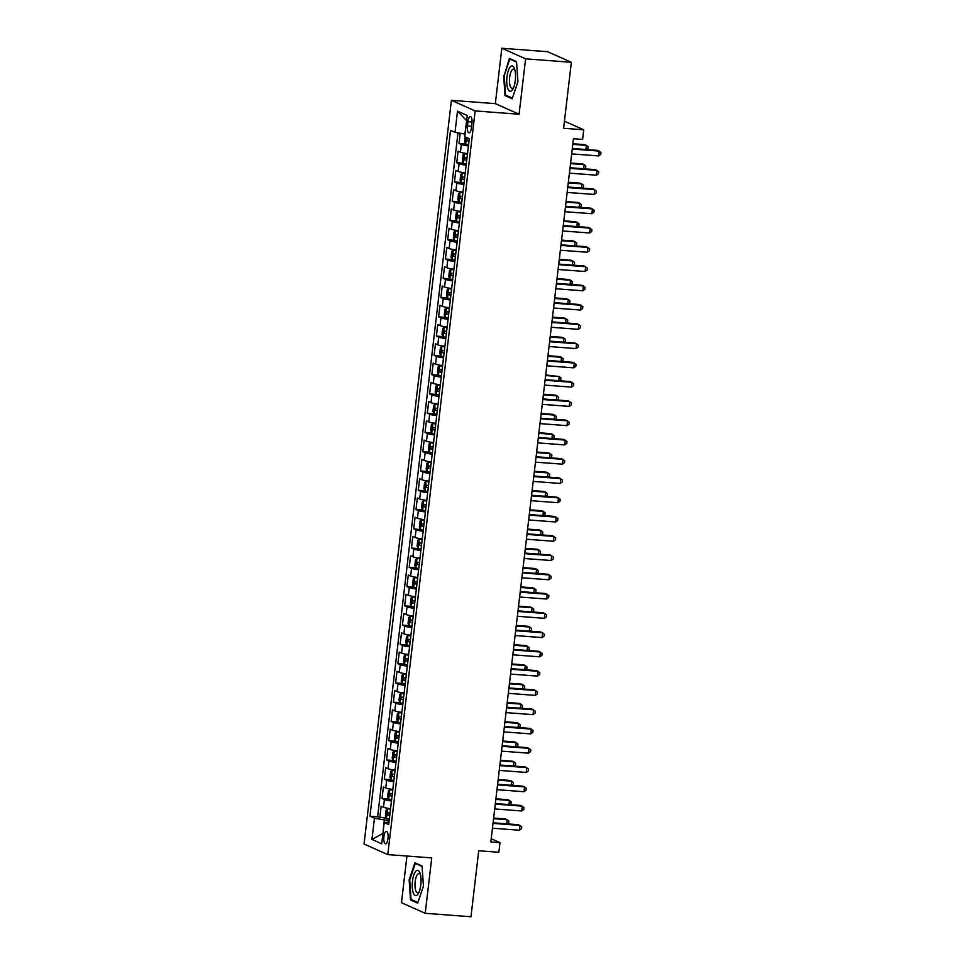 <?xml version="1.0" encoding="UTF-8"?>
<svg xmlns="http://www.w3.org/2000/svg" width="965" height="965" viewBox="0 0 965 965"><rect width="100%" height="100%" fill="white"/><g stroke="black" fill="none" stroke-linecap="round" stroke-linejoin="round"><path stroke-width="1.45" d="M388.002 838.476A6.248 2.135 -85.7 0 0 386.422 831.335A6.248 2.135 -85.7 0 0 383.901 836.643A6.248 2.135 -85.7 0 0 385.481 843.796A6.248 2.135 -85.7 0 0 388.002 838.476M406.953 856.051L401.464 902.709L425.215 913.3L470.968 916.75L478.724 850.768L498.857 852.276L499.991 842.65L491.221 838.73M451.415 100.336L364.046 844.013L387.797 854.604L475.166 110.927L451.415 100.336L495.334 103.641L519.086 114.232L525.599 58.841L501.836 48.25L495.334 103.641M501.836 48.25L547.601 51.7L571.352 62.291L563.596 128.273L583.729 129.792L564.428 121.18M525.599 58.841L571.352 62.291M460.196 133.242L459.002 143.447L465.649 143.942M467.518 153.616A7.817 0.893 -173.3 0 1 460.438 152.193L458.098 151.155L456.735 162.711L463.381 163.218M465.251 172.88A7.817 0.893 6.7 0 1 458.17 171.468L455.83 170.419L454.467 181.975L461.113 182.482M462.983 192.156A7.817 0.893 6.7 0 1 455.914 190.732L453.562 189.683L452.211 201.251L458.858 201.745M460.727 211.419A7.817 0.893 6.7 0 1 453.647 209.996L451.306 208.947L449.943 220.515L456.59 221.009M458.459 230.683A7.817 0.893 6.7 0 1 451.379 229.26L449.039 228.222L447.688 239.778L454.334 240.273M456.204 249.947A7.817 0.893 6.7 0 1 449.123 248.536L446.783 247.486L445.42 259.042L452.066 259.549M453.936 269.223A7.817 0.893 6.7 0 1 446.855 267.8L444.515 266.75L443.152 278.306L449.799 278.813M451.668 288.487A7.817 0.893 6.7 0 1 444.6 287.063L442.247 286.014L440.896 297.582L447.543 298.076M449.413 307.751A7.817 0.893 6.7 0 1 442.332 306.327L439.992 305.29L438.629 316.846L445.275 317.34M447.145 327.014A7.817 0.893 6.7 0 1 440.064 325.591L437.724 324.554L436.361 336.109L443.007 336.616M444.877 346.278A7.817 0.893 6.7 0 1 437.808 344.867L435.456 343.817L434.105 355.373L443.659 356.664M442.621 365.554A7.817 0.893 6.7 0 1 435.541 364.131L433.201 363.081L431.838 374.637L438.484 375.144M440.354 384.818A7.817 0.893 6.7 0 1 433.273 383.394L430.933 382.345L429.582 393.913L436.228 394.408M438.098 404.082A7.817 0.893 6.7 0 1 431.017 402.658L428.677 401.621L427.314 413.177L433.961 413.671M435.83 423.346A7.817 0.893 6.7 0 1 428.75 421.922L426.409 420.885L425.046 432.441L431.693 432.947M433.562 442.609A7.817 0.893 6.7 0 1 426.494 441.198L424.142 440.149L422.791 451.704L429.437 452.211M431.307 461.885A7.817 0.893 6.7 0 1 424.226 460.462L421.886 459.412L420.523 470.968L427.169 471.475M429.039 481.149A7.817 0.893 6.7 0 1 421.958 479.726L419.618 478.676L418.255 490.244L424.902 490.739M426.771 500.413A7.817 0.893 6.7 0 1 419.703 498.989L417.35 497.952L415.999 509.508L422.646 510.003M424.516 519.677A7.817 0.893 6.7 0 1 417.435 518.253L415.095 517.216L413.732 528.772L423.297 530.062M422.248 538.94A7.817 0.893 6.7 0 1 415.167 537.529L412.827 536.48L411.476 548.036L418.122 548.542M419.98 558.216A7.817 0.893 6.7 0 1 412.911 556.793L410.571 555.744L409.208 567.311L415.855 567.806M417.724 577.48A7.817 0.893 6.7 0 1 410.644 576.057L408.304 575.007L406.941 586.575L413.587 587.07M415.457 596.744A7.817 0.893 6.7 0 1 408.388 595.321L406.036 594.283L404.685 605.839L411.331 606.334M413.201 616.008A7.817 0.893 6.7 0 1 406.12 614.584L403.78 613.547L402.417 625.103L409.064 625.61M410.933 635.272A7.817 0.893 6.7 0 1 403.853 633.86L401.512 632.811L400.149 644.367L406.796 644.873M408.665 654.547A7.817 0.893 6.7 0 1 401.597 653.124L399.245 652.075L397.894 663.643L404.54 664.137M406.41 673.811A7.817 0.893 6.7 0 1 399.329 672.388L396.989 671.338L395.626 682.906L402.272 683.401M404.142 693.075A7.817 0.893 6.7 0 1 397.061 691.652L394.721 690.614L393.37 702.17L400.005 702.665M401.874 712.339A7.817 0.893 6.7 0 1 394.806 710.916L392.453 709.878L391.102 721.434L397.749 721.941M399.619 731.603A7.817 0.893 6.7 0 1 392.538 730.191L390.198 729.142L388.835 740.698L395.481 741.204M397.351 750.879A7.817 0.893 6.7 0 1 390.27 749.455L387.93 748.406L386.579 759.974L393.225 760.468M395.095 770.142A7.817 0.893 6.7 0 1 388.014 768.719L385.674 767.67L384.311 779.238L390.958 779.732M392.827 789.406A7.817 0.893 6.7 0 1 385.747 787.983L383.407 786.945L382.044 798.501L388.69 798.996M583.729 129.792L582.595 139.43L573.451 138.731L490.835 841.962L499.991 842.65M467.953 121.699L467.458 125.945A6.055 2.063 -85.7 0 0 468.99 132.868A6.055 2.063 -85.7 0 0 471.439 127.718L471.933 123.472A6.055 2.063 -85.7 0 0 470.401 116.548A6.055 2.063 -85.7 0 0 467.953 121.699L472.042 122.012M389.004 821.999L384.203 822.59L388.69 824.593L469.267 138.707L464.768 136.704L467.265 115.511L457.506 111.156L455.01 132.35L450.522 130.347L369.945 816.233L374.444 818.236L384.335 819.936L382.924 833.495M384.203 822.59L381.706 843.784L371.947 839.429L374.444 818.236M468.423 145.908A7.817 0.893 -173.3 0 1 461.342 144.497L459.002 143.447M457.977 132.856L377.629 816.812L386.434 818.272M390.56 808.67A7.817 0.893 6.7 0 1 383.491 807.259L381.139 806.209L379.788 817.765M391.464 800.962A7.817 0.893 -173.3 0 1 384.396 799.551L382.044 798.501M393.732 781.698A7.817 0.893 -173.3 0 1 386.651 780.275L384.311 779.238M396 762.434A7.817 0.893 -173.3 0 1 388.919 761.011L386.579 759.974M398.256 743.171A7.817 0.893 -173.3 0 1 391.187 741.747L388.835 740.698M400.523 723.907A7.817 0.893 -173.3 0 1 393.443 722.483L391.102 721.434M402.791 704.631A7.817 0.893 -173.3 0 1 395.71 703.22L393.37 702.17M405.047 685.367A7.817 0.893 -173.3 0 1 397.966 683.944L395.626 682.906M407.314 666.103A7.817 0.893 -173.3 0 1 400.234 664.68L397.894 663.643M409.57 646.84A7.817 0.893 -173.3 0 1 402.502 645.416L400.149 644.367M411.838 627.576A7.817 0.893 -173.3 0 1 404.757 626.152L402.417 625.103M414.106 608.3A7.817 0.893 -173.3 0 1 407.025 606.889L404.685 605.839M416.361 589.036A7.817 0.893 -173.3 0 1 409.293 587.613L406.941 586.575M418.629 569.772A7.817 0.893 -173.3 0 1 411.548 568.349L409.208 567.311M420.897 550.508A7.817 0.893 -173.3 0 1 413.816 549.085L411.476 548.036M423.153 531.245A7.817 0.893 -173.3 0 1 416.072 529.821L413.732 528.772M425.42 511.969A7.817 0.893 -173.3 0 1 418.34 510.557L415.999 509.508M427.676 492.705A7.817 0.893 -173.3 0 1 420.607 491.281L418.255 490.244M429.944 473.441A7.817 0.893 -173.3 0 1 422.863 472.018L420.523 470.968M432.211 454.177A7.817 0.893 -173.3 0 1 425.131 452.754L422.791 451.704M434.467 434.913A7.817 0.893 -173.3 0 1 427.399 433.49L425.046 432.441M436.735 415.638A7.817 0.893 -173.3 0 1 429.654 414.226L427.314 413.177M439.003 396.374A7.817 0.893 -173.3 0 1 431.922 394.95L429.582 393.913M441.258 377.11A7.817 0.893 -173.3 0 1 434.178 375.687L431.838 374.637M443.526 357.846A7.817 0.893 -173.3 0 1 436.445 356.423L434.105 355.373M445.782 338.57A7.817 0.893 -173.3 0 1 438.713 337.159L436.361 336.109M448.05 319.306A7.817 0.893 -173.3 0 1 440.969 317.883L438.629 316.846M450.317 300.043A7.817 0.893 -173.3 0 1 443.237 298.619L440.896 297.582M452.573 280.779A7.817 0.893 -173.3 0 1 445.504 279.355L443.152 278.306M454.841 261.515A7.817 0.893 -173.3 0 1 447.76 260.092L445.42 259.042M457.108 242.239A7.817 0.893 -173.3 0 1 450.028 240.828L447.688 239.778M459.364 222.975A7.817 0.893 -173.3 0 1 452.296 221.552L449.943 220.515M461.632 203.712A7.817 0.893 -173.3 0 1 454.551 202.288L452.211 201.251M463.888 184.448A7.817 0.893 -173.3 0 1 456.819 183.024L454.467 181.975M466.155 165.184A7.817 0.893 -173.3 0 1 459.075 163.761L456.735 162.711M466.662 120.637L464.901 134.051L455.01 132.35M519.086 114.232L475.166 110.927M425.215 913.3L431.729 857.909L387.797 854.604M382.924 833.434L371.947 839.429M389.197 820.298L384.335 819.936M377.629 816.812L369.945 816.233M466.481 120.565L457.506 111.156M503.621 75.403L505.021 95.595L512.174 98.78L517.928 81.784L516.54 61.591L509.387 58.407L504.237 75.451M417.676 903.144L423.442 886.147L422.043 865.967L414.89 862.77L409.136 879.766L410.523 899.959L417.676 903.144M507.023 95.74L505.021 95.595M412.525 900.104L410.523 899.959M409.751 879.815L409.136 879.766M572.233 149.068L599.229 151.095L598.662 155.92L571.666 153.881M572.305 148.477L597.612 150.383L600.954 152.506L600.725 154.436L598.662 155.92M465.19 136.885L464.635 141.566L465.697 144.062L468.556 144.738M585.9 149.503L586.382 145.377L584.778 144.654L572.86 143.761M469.255 138.767L467.108 138.321L466.831 140.637L468.99 141.071M586.696 149.563L587.89 148.707L588.107 146.789L586.382 145.377L572.788 144.352M515.31 80.481A12.69 4.33 -85.7 0 0 514.598 68.985A12.69 4.33 -85.7 0 0 510.401 66.766A12.69 4.33 -85.7 0 0 506.975 76.754A12.69 4.33 -85.7 0 0 508.217 89.528A12.69 4.33 -85.7 0 0 513.115 88.659A12.69 4.33 -85.7 0 0 515.31 80.481M514.996 70.433A9.614 3.281 -85.7 0 0 513.537 69.166A9.614 3.281 -85.7 0 0 509.653 77.333A9.614 3.281 -85.7 0 0 512.089 88.334A9.614 3.281 -85.7 0 0 513.73 87.296M512.391 98.128L505.564 95.089L504.213 75.535L509.797 59.058L516.577 62.086M511.064 59.154L509.797 59.058M420.016 873.072A12.69 4.33 -85.7 0 0 413.768 875.11A12.69 4.33 -85.7 0 0 413.285 892.902A12.69 4.33 -85.7 0 0 418.629 893.035A12.69 4.33 -85.7 0 0 420.113 873.361A12.69 4.33 -85.7 0 0 420.016 873.072M420.511 874.797A9.614 3.281 -85.7 0 0 419.039 873.53A9.614 3.281 -85.7 0 0 415.445 879.839A9.614 3.281 -85.7 0 0 415.77 890.623A9.614 3.281 -85.7 0 0 417.592 892.697A9.614 3.281 -85.7 0 0 419.244 891.66M417.893 902.504L411.066 899.452L409.715 879.899L415.3 863.434L422.079 866.449M416.578 863.53L415.3 863.434M569.965 168.332L596.961 170.371L596.394 175.184L569.41 173.145M570.038 167.741L595.357 169.647L598.686 171.77L598.457 173.7L596.394 175.184M567.71 187.596L594.693 189.635L594.126 194.447L567.143 192.421M567.782 187.005L593.089 188.923L596.43 191.046L596.201 192.964L594.126 194.447M565.442 206.872L592.438 208.898L591.871 213.711L564.875 211.685M565.514 206.281L590.833 208.187L594.163 210.31L593.933 212.24L591.871 213.711M563.186 226.136L590.17 228.162L589.603 232.987L562.619 230.949M563.246 225.545L588.566 227.451L591.895 229.573L591.678 231.504L589.603 232.987M467.47 154.026L464.563 153.7L463.055 155.051L462.368 160.829L463.429 163.326L466.3 164.002M464.563 153.7L467.422 154.376M583.632 168.766L584.115 164.641L582.51 163.929L570.592 163.025M467 158.031L464.841 157.584L464.563 159.901L466.722 160.347M584.428 168.827L585.622 167.97L585.851 166.052L584.115 164.641L570.52 163.616M465.202 173.302L462.295 172.964L460.788 174.315L460.112 180.093L461.173 182.59L464.032 183.266M462.295 172.964L465.166 173.64M581.376 188.03L581.859 183.905L580.255 183.193L568.337 182.288M464.732 177.295L462.573 176.848L462.307 179.164L464.467 179.611M582.172 188.091L583.355 187.246L583.584 185.316L581.859 183.905L568.264 182.88M462.935 192.566L460.04 192.228L458.52 193.579L457.844 199.357L458.906 201.866L461.765 202.541M460.04 192.228L462.898 192.903M579.109 207.306L579.591 203.169L577.987 202.457L566.069 201.564M462.464 196.558L460.317 196.124L460.04 198.428L462.199 198.874M579.905 207.366L581.099 206.51L581.316 204.58L579.591 203.169L565.997 202.143M460.679 211.83L457.772 211.492L456.264 212.843L455.589 218.633L456.638 221.13L459.509 221.805M457.772 211.492L460.643 212.167M576.841 226.57L577.335 222.445L575.731 221.721L563.801 220.828M460.209 215.834L458.049 215.388L457.784 217.704L459.931 218.138M577.637 226.63L578.831 225.774L579.06 223.844L577.335 222.445L563.741 221.419M560.918 245.4L587.902 247.426L587.335 252.251L560.351 250.212M560.991 244.808L586.298 246.714L589.639 248.837L589.41 250.767L587.335 252.251M458.411 231.093L455.504 230.756L453.996 232.119L453.321 237.897L454.382 240.394L457.241 241.069M455.504 230.756L458.375 231.431M574.585 245.834L575.068 241.708L573.463 240.985L561.546 240.092M457.941 235.098L455.782 234.652L455.516 236.968L457.675 237.402M575.381 245.894L576.563 245.038L576.793 243.12L575.068 241.708L561.473 240.683M558.651 264.663L585.646 266.702L585.08 271.515L558.084 269.476M558.723 264.072L584.042 265.978L587.371 268.113L587.142 270.031L585.08 271.515M456.156 250.357L453.248 250.032L451.741 251.383L451.053 257.16L452.115 259.657L454.973 260.333M453.248 250.032L456.107 250.707M572.317 265.098L572.8 260.972L571.196 260.26L559.278 259.356M455.685 254.362L453.526 253.916L453.248 256.232L455.408 256.678M573.114 265.158L574.308 264.314L574.537 262.384L572.8 260.972L559.205 259.947M556.395 283.927L583.379 285.966L582.812 290.779L555.828 288.752M556.455 283.348L581.774 285.254L585.104 287.377L584.887 289.295L582.812 290.779M453.888 269.633L450.981 269.295L449.473 270.646L448.797 276.424L449.847 278.921L452.718 279.597M450.981 269.295L453.852 269.971M570.05 284.361L570.544 280.236L568.94 279.524L557.01 278.62M453.417 273.626L451.258 273.179L450.993 275.495L453.14 275.942M570.858 284.422L572.04 283.577L572.269 281.647L570.544 280.236L556.95 279.211M554.127 303.203L581.123 305.23L580.556 310.042L553.56 308.016M554.2 302.612L579.507 304.518L582.848 306.641L582.619 308.571L580.556 310.042M451.62 288.897L448.725 288.559L447.205 289.91L446.53 295.688L447.591 298.197L450.45 298.873M448.725 288.559L451.584 289.235M567.794 303.637L568.276 299.5L566.672 298.788L554.754 297.896M451.15 292.89L449.002 292.455L448.725 294.759L450.884 295.206M568.59 303.698L569.784 302.841L570.001 300.911L568.276 299.5L554.682 298.475M551.859 322.467L578.855 324.493L578.288 329.318L551.305 327.28M551.932 321.876L577.251 323.782L580.58 325.905L580.351 327.835L578.288 329.318M549.604 341.731L576.587 343.769L576.021 348.582L549.037 346.544M549.676 341.14L574.983 343.045L578.325 345.168L578.095 347.098L576.021 348.582M547.336 360.994L574.332 363.033L573.765 367.846L546.769 365.819M547.408 360.403L572.728 362.309L576.057 364.444L575.828 366.362L573.765 367.846M545.08 380.258L572.064 382.297L571.497 387.11L544.513 385.083M545.141 379.679L570.46 381.585L573.789 383.708L573.56 385.626L571.497 387.11M542.812 399.534L569.796 401.561L569.229 406.374L542.246 404.347M542.885 398.943L568.192 400.849L571.533 402.972L571.304 404.902L569.229 406.374M540.545 418.798L567.541 420.824L566.974 425.649L539.978 423.611M540.617 418.207L565.936 420.113L569.266 422.236L569.036 424.166L566.974 425.649M538.289 438.062L565.273 440.1L564.706 444.913L537.722 442.875M538.349 437.471L563.669 439.377L566.998 441.5L566.781 443.43L564.706 444.913M536.021 457.326L563.005 459.364L562.45 464.177L535.454 462.151M536.094 456.735L561.401 458.64L564.742 460.775L564.513 462.693L562.45 464.177M533.754 476.589L560.749 478.628L560.183 483.441L533.187 481.414M533.826 476.01L559.145 477.916L562.474 480.039L562.245 481.969L560.183 483.441M531.498 495.865L558.482 497.892L557.915 502.705L530.931 500.678M531.558 495.274L556.877 497.18L560.207 499.303L559.99 501.233L557.915 502.705M529.23 515.129L556.226 517.156L555.659 521.981L528.663 519.942M529.303 514.538L554.622 516.444L557.951 518.567L557.722 520.497L555.659 521.981M526.962 534.393L553.958 536.431L553.391 541.244L526.408 539.206M527.035 533.802L552.354 535.708L555.683 537.831L555.454 539.761L553.391 541.244M449.364 308.161L446.457 307.823L444.949 309.174L444.262 314.964L445.323 317.461L448.194 318.136M445.299 317.401L446.421 307.859L449.316 308.498M565.526 322.901L566.009 318.776L564.404 318.052L552.487 317.159M448.894 312.165L446.735 311.719L446.457 314.035L448.616 314.469M566.322 322.961L567.517 322.105L567.746 320.175L566.009 318.776L552.414 317.75M447.097 327.425L444.19 327.087L442.682 328.45L442.006 334.228L443.068 336.725L445.927 337.4M444.19 327.087L447.06 327.762M563.27 342.165L563.753 338.04L562.149 337.316L550.219 336.423M446.626 331.429L444.467 330.983L444.202 333.299L446.361 333.745M564.067 342.225L565.249 341.369L565.478 339.451L563.753 338.04L550.159 337.014M444.793 347.038L441.898 346.387L444.829 346.688M441.898 346.387L440.414 347.714L439.738 353.492L440.776 355.928L441.898 346.387M561.003 361.429L561.485 357.303L559.881 356.592L547.963 355.687M444.358 350.693L442.211 350.247L441.934 352.563L444.093 353.009M561.799 361.489L562.993 360.645L563.21 358.715L561.485 357.303L547.891 356.278M442.573 365.964L439.666 365.626L438.158 366.977L437.483 372.755L438.532 375.252L441.403 375.928M439.666 365.626L442.525 366.302M558.735 380.693L559.23 376.567L545.695 374.951M442.103 369.957L439.944 369.523L439.678 371.827L441.825 372.273M559.531 380.753L560.725 379.908L560.955 377.978L559.23 376.567L545.623 375.542M440.305 385.228L437.398 384.89L435.891 386.241L435.215 392.019L436.276 394.528L439.135 395.204M436.24 394.456L437.362 384.926L440.269 385.566M556.479 399.968L556.962 395.831L555.357 395.119L543.44 394.227M439.835 389.221L437.676 388.786L437.41 391.09L439.57 391.537M557.275 400.029L558.458 399.172L558.687 397.242L556.962 395.831L543.367 394.818M438.05 404.492L435.143 404.154L433.635 405.505L432.947 411.295L434.009 413.792L436.868 414.468M435.143 404.154L438.001 404.83M554.212 419.232L554.694 415.107L553.09 414.383L541.172 413.49M437.579 408.497L435.42 408.05L435.143 410.366L437.302 410.8M555.008 419.293L556.202 418.436L556.431 416.506L554.694 415.107L541.1 414.082M435.782 423.756L432.875 423.418L431.367 424.781L430.692 430.559L431.741 433.056L434.612 433.731M432.875 423.418L435.746 424.093M551.944 438.496L552.438 434.371L550.834 433.647L538.904 432.754M435.312 427.76L433.152 427.314L432.887 429.63L435.034 430.076M552.752 438.556L553.934 437.7L554.163 435.782L552.438 434.371L538.844 433.345M433.514 443.031L430.619 442.694L429.099 444.045L428.424 449.823L429.485 452.32L432.344 452.995M430.619 442.694L433.478 443.369M549.688 457.76L550.171 453.634L548.566 452.923L536.649 452.018M433.044 447.024L430.897 446.578L430.619 448.894L432.778 449.34M550.484 457.82L551.678 456.976L551.896 455.046L550.171 453.634L536.576 452.609M431.258 462.295L428.351 461.958L426.844 463.309L426.156 469.087L427.218 471.583L430.088 472.259M428.351 461.958L431.21 462.633M547.42 477.024L547.903 472.898L546.299 472.187L534.381 471.282M430.788 466.288L428.629 465.854L428.351 468.158L430.511 468.604M548.216 477.084L549.411 476.24L549.64 474.31L547.903 472.898L534.308 471.873M428.991 481.559L426.084 481.221L424.576 482.572L423.9 488.35L424.962 490.859L427.821 491.535M426.084 481.221L428.955 481.897M545.165 496.3L545.647 492.162L544.043 491.45L532.113 490.558M428.52 485.552L426.361 485.118L426.096 487.421L428.255 487.868M545.961 496.36L547.143 495.503L547.372 493.573L545.647 492.162L532.053 491.149M426.723 500.823L423.828 500.485L422.308 501.848L421.633 507.626L422.694 510.123L425.553 510.799M423.828 500.485L426.687 501.161M542.897 515.563L543.379 511.438L541.775 510.714L529.857 509.822M426.253 504.828L424.105 504.381L423.828 506.697L425.987 507.132M543.693 515.624L544.887 514.767L545.104 512.837L543.379 511.438L529.785 510.413M424.419 520.424L421.56 519.749L424.467 520.087M421.524 519.785L420.052 521.112L419.365 526.89L420.402 529.327L421.56 519.749M540.629 534.827L541.124 530.702L539.507 529.978L527.59 529.085M423.997 524.091L421.838 523.645L421.56 525.961L423.719 526.408M541.425 534.887L542.62 534.031L542.849 532.113L541.124 530.702L527.517 529.676M524.707 553.657L551.691 555.695L551.124 560.508L524.14 558.482M524.779 553.066L550.086 554.971L553.428 557.107L553.198 559.024L551.124 560.508M522.439 572.92L549.435 574.959L548.868 579.772L521.872 577.745M522.511 572.341L547.831 574.247L551.16 576.37L550.931 578.3L548.868 579.772M520.183 592.196L547.167 594.223L546.6 599.036L519.616 597.009M520.244 591.605L545.563 593.511L548.892 595.634L548.675 597.564L546.6 599.036M517.916 611.46L544.899 613.487L544.344 618.312L517.349 616.273M517.988 610.869L543.295 612.775L546.636 614.898L546.407 616.828L544.344 618.312M422.2 539.363L419.293 539.025L417.785 540.376L417.109 546.154L418.171 548.651L421.03 549.326M419.293 539.025L422.163 539.7M538.374 554.091L538.856 549.966L537.252 549.254L525.334 548.349M421.729 543.355L419.57 542.909L419.305 545.225L421.464 545.671M539.17 554.151L540.352 553.307L540.581 551.377L538.856 549.966L525.262 548.94M419.932 558.626L417.037 558.289L415.529 559.64L414.841 565.418L415.903 567.927L418.762 568.59M417.037 558.289L419.896 558.964M536.106 573.355L536.588 569.229L534.984 568.518L523.066 567.613M419.473 562.619L417.314 562.185L417.037 564.489L419.196 564.935M536.902 573.415L538.096 572.571L538.325 570.641L536.588 569.229L522.994 568.204M417.676 577.89L414.769 577.553L413.261 578.904L412.586 584.694L413.635 587.19L416.506 587.866M414.769 577.553L417.64 578.228M533.838 592.631L534.333 588.493L532.728 587.781L520.798 586.889M417.206 581.895L415.046 581.449L414.781 583.753L416.928 584.199M534.634 592.691L535.828 591.835L536.058 589.905L534.333 588.493L520.738 587.48M415.408 597.154L412.513 596.816L410.994 598.179L410.318 603.957L411.38 606.454L414.238 607.13M412.513 596.816L415.372 597.492M531.582 611.894L532.065 607.769L530.461 607.045L518.543 606.153M414.938 601.159L412.791 600.712L412.513 603.029L414.673 603.463M532.378 611.955L533.561 611.098L533.79 609.18L532.065 607.769L518.47 606.744M515.648 630.724L542.644 632.763L542.077 637.575L515.081 635.537M515.72 630.133L541.039 632.039L544.369 634.162L544.139 636.092L542.077 637.575M413.153 616.418L410.246 616.092L408.738 617.443L408.05 623.221L409.112 625.718L411.971 626.394M410.246 616.092L413.104 616.756M529.315 631.158L529.797 627.033L528.193 626.321L516.275 625.417M412.682 620.423L410.523 619.976L410.246 622.292L412.405 622.739M530.111 631.219L531.305 630.362L531.534 628.444L529.797 627.033L516.203 626.008M513.392 649.988L540.376 652.026L539.809 656.839L512.825 654.813M513.452 649.397L538.772 651.303L542.101 653.438L541.884 655.356L539.809 656.839M410.885 635.694L407.978 635.356L406.47 636.707L405.795 642.485L406.844 644.982L409.715 645.657M407.978 635.356L410.849 636.031M527.059 650.422L527.541 646.297L525.937 645.585L514.007 644.68M410.415 639.686L408.255 639.24L407.99 641.556L410.149 642.002M527.855 650.482L529.037 649.638L529.266 647.708L527.541 646.297L513.947 645.271M511.124 669.264L538.12 671.29L537.553 676.103L510.557 674.077M511.197 668.673L536.516 670.578L539.845 672.702L539.616 674.631L537.553 676.103M408.617 654.958L405.722 654.62L404.202 655.971L403.527 661.749L404.588 664.258L407.447 664.921M405.722 654.62L408.581 655.295M524.791 669.698L525.274 665.561L523.669 664.849L511.752 663.956M408.147 658.95L406 658.516L405.722 660.82L407.881 661.266M525.587 669.746L526.781 668.902L526.999 666.972L525.274 665.561L511.679 664.535M508.857 688.527L535.852 690.554L535.285 695.379L508.302 693.34M508.929 687.936L534.248 689.842L537.577 691.965L537.348 693.895L535.285 695.379M406.362 674.221L403.454 673.884L401.947 675.235L401.259 681.025L402.321 683.522L405.191 684.197M403.454 673.884L406.313 674.559M522.523 688.962L523.006 684.824L521.402 684.113L509.484 683.22M405.891 678.226L403.732 677.78L403.454 680.084L405.614 680.53M523.319 689.022L524.514 688.166L524.743 686.236L523.006 684.824L509.411 683.811M506.601 707.791L533.585 709.818L533.018 714.643L506.034 712.604M506.673 707.2L531.98 709.106L535.322 711.229L535.093 713.159L533.018 714.643M404.094 693.485L401.187 693.147L399.679 694.51L399.003 700.288L400.065 702.785L402.924 703.461M401.187 693.147L404.058 693.823M520.268 708.226L520.75 704.1L519.146 703.376L507.228 702.484M403.623 697.49L401.464 697.044L401.199 699.36L403.358 699.794M521.064 708.286L522.246 707.429L522.475 705.512L520.75 704.1L507.156 703.075M504.333 727.055L531.329 729.094L530.762 733.907L503.766 731.868M504.406 726.464L529.725 728.37L533.054 730.493L532.825 732.423L530.762 733.907M401.826 712.749L398.931 712.423L397.411 713.774L396.736 719.552L397.797 722.049L400.656 722.725M398.931 712.423L401.79 713.099M518 727.489L518.482 723.364L516.878 722.652L504.96 721.748M401.368 716.754L399.208 716.307L398.931 718.623L401.09 719.07M518.796 727.55L519.99 726.693L520.207 724.775L518.482 723.364L504.888 722.339M502.077 746.319L529.061 748.357L528.494 753.17L501.51 751.144M502.138 745.728L527.457 747.646L530.786 749.769L530.569 751.687L528.494 753.17M399.57 732.025L396.663 731.687L395.155 733.038L394.48 738.816L395.529 741.313L398.4 741.989M396.663 731.687L399.534 732.363M515.732 746.753L516.227 742.628L514.622 741.916L502.693 741.011M399.1 736.018L396.941 735.571L396.675 737.887L398.822 738.334M516.528 746.813L517.722 745.969L517.952 744.039L516.227 742.628L502.632 741.602M499.81 765.595L526.794 767.621L526.239 772.434L499.243 770.408M499.882 765.004L525.189 766.91L528.531 769.033L528.301 770.963L526.239 772.434M397.303 751.289L394.408 750.951L392.888 752.302L392.212 758.08L393.274 760.589L396.132 761.264M394.408 750.951L397.266 751.626M513.476 766.029L513.959 761.892L512.355 761.18L500.437 760.287M396.832 755.281L394.673 754.847L394.408 757.151L396.567 757.597M514.273 766.089L515.455 765.233L515.684 763.303L513.959 761.892L500.365 760.866M497.542 784.859L524.538 786.885L523.971 791.71L496.975 789.672M497.614 784.268L522.933 786.173L526.263 788.296L526.034 790.226L523.971 791.71M395.047 770.553L392.14 770.215L390.632 771.566L389.944 777.356L391.006 779.853L393.865 780.528M392.14 770.215L394.999 770.89M511.209 785.293L511.691 781.168L510.087 780.444L498.169 779.551M394.576 774.557L392.417 774.111L392.14 776.427L394.299 776.861M512.005 785.353L513.199 784.497L513.428 782.567L511.691 781.168L498.097 780.142M495.286 804.122L522.27 806.149L521.703 810.974L494.719 808.935M495.347 803.531L520.666 805.437L523.995 807.56L523.778 809.49L521.703 810.974M392.779 789.816L389.872 789.479L388.364 790.842L387.689 796.62L388.738 799.117L391.609 799.792M388.714 799.056L389.836 789.515L392.743 790.154M508.953 804.557L509.436 800.431L507.831 799.708L495.901 798.815M392.309 793.821L390.149 793.375L389.884 795.691L392.031 796.125M509.749 804.617L510.931 803.761L511.161 801.843L509.436 800.431L495.841 799.406M493.019 823.386L520.014 825.425L519.447 830.238L492.452 828.199M493.091 822.795L518.398 824.701L521.739 826.836L521.51 828.754L519.447 830.238M390.511 809.08L387.616 808.754L386.096 810.105L385.421 815.883L386.482 818.38L389.341 819.056M387.616 808.754L390.475 809.43M506.685 823.821L507.168 819.695L505.564 818.983L493.646 818.079M390.041 813.085L387.894 812.639L387.616 814.955L389.776 815.401M507.481 823.881L508.676 823.024L508.893 821.106L507.168 819.695L493.573 818.67M460.438 152.193L461.342 144.497M383.491 807.259L384.396 799.551M385.747 787.983L386.651 780.275M388.014 768.719L388.919 761.011M390.27 749.455L391.187 741.747M392.538 730.191L393.443 722.483M394.806 710.916L395.71 703.22M397.061 691.652L397.966 683.944M399.329 672.388L400.234 664.68M401.597 653.124L402.502 645.416M403.853 633.86L404.757 626.152M406.12 614.584L407.025 606.889M408.388 595.321L409.293 587.613M410.644 576.057L411.548 568.349M412.911 556.793L413.816 549.085M415.167 537.529L416.072 529.821M417.435 518.253L418.34 510.557M419.703 498.989L420.607 491.281M421.958 479.726L422.863 472.018M424.226 460.462L425.131 452.754M426.494 441.198L427.399 433.49M428.75 421.922L429.654 414.226M431.017 402.658L431.922 394.95M433.273 383.394L434.178 375.687M435.541 364.131L436.445 356.423M437.808 344.867L438.713 337.159M440.064 325.591L440.969 317.883M442.332 306.327L443.237 298.619M444.6 287.063L445.504 279.355M446.855 267.8L447.76 260.092M449.123 248.536L450.028 240.828M451.379 229.26L452.296 221.552M453.647 209.996L454.551 202.288M455.914 190.732L456.819 183.024M458.17 171.468L459.075 163.761M471.608 126.258L467.458 125.945M466.433 137.452L465.673 144.002M469.026 140.793L466.831 140.637M464.527 153.725L463.405 163.266M466.758 160.069L464.563 159.901M462.259 173L461.137 182.53M464.491 179.333L462.307 179.164M460.003 192.264L458.882 201.794M462.235 198.597L460.04 198.428M457.736 211.528L456.614 221.069M459.967 217.861L457.784 217.704M455.468 230.792L454.346 240.333M457.7 237.125L455.516 236.968M453.212 250.056L452.09 259.597M455.444 256.401L453.248 256.232M450.945 269.332L449.823 278.861M453.176 275.664L450.993 275.495M448.677 288.595L447.567 298.125M450.92 294.928L448.725 294.759M448.653 314.192L446.457 314.035M444.153 327.123L443.031 336.664M446.385 333.456L444.202 333.299M444.129 352.732L441.934 352.563M439.63 365.663L438.508 375.192M441.861 371.995L439.678 371.827M439.594 391.259L437.41 391.09M435.106 404.19L433.985 413.732M437.338 410.523L435.143 410.366M432.839 423.454L431.717 432.995M435.07 429.787L432.887 429.63M430.571 442.718L429.449 452.259M432.815 449.063L430.619 448.894M428.315 461.994L427.193 471.523M430.547 468.327L428.351 468.158M426.048 481.258L424.926 490.799M428.279 487.59L426.096 487.421M423.78 500.521L422.67 510.063M426.023 506.854L423.828 506.697M423.756 526.13L421.56 525.961M419.256 539.061L418.135 548.59M421.488 545.394L419.305 545.225M417.001 558.325L415.879 567.854M419.232 564.658L417.037 564.489M414.733 577.589L413.611 587.13M416.964 583.922L414.781 583.753M412.465 596.853L411.343 606.394M414.697 603.185L412.513 603.029M410.209 616.116L409.088 625.658M412.441 622.461L410.246 622.292M407.942 635.392L406.82 644.922M410.173 641.725L407.99 641.556M405.674 654.656L404.564 664.185M407.918 660.989L405.722 660.82M403.418 673.92L402.296 683.461M405.65 680.253L403.454 680.084M401.151 693.184L400.029 702.725M403.382 699.516L401.199 699.36M398.895 712.447L397.773 721.989M401.126 718.792L398.931 718.623M396.627 731.723L395.505 741.253M398.859 738.056L396.675 737.887M394.359 750.987L393.238 760.517M396.591 757.32L394.408 757.151M392.104 770.251L390.982 779.792M394.335 776.584L392.14 776.427M392.067 795.848L389.884 795.691M387.568 808.779L386.458 818.32M389.812 815.123L387.616 814.955"/></g></svg>
